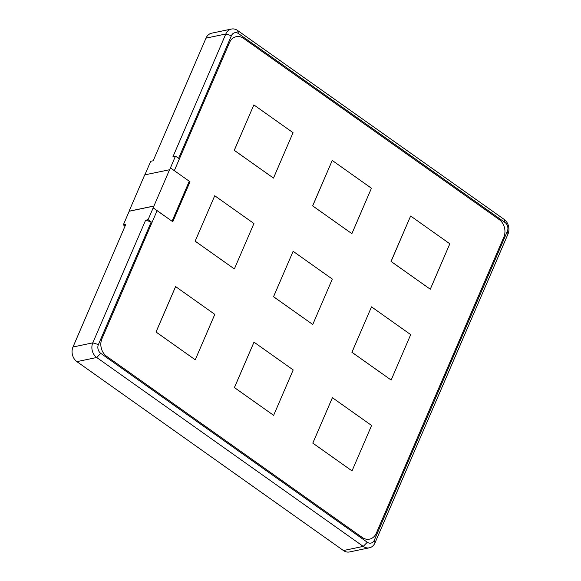<?xml version="1.0" encoding="UTF-8"?>
<svg xmlns="http://www.w3.org/2000/svg" width="581" height="581" viewBox="0 0 581 581"><rect width="100%" height="100%" fill="white"/><g stroke="black" fill="none" stroke-linecap="round" stroke-linejoin="round"><path stroke-width="0.87" d="M189.239 181.287L189.98 181.809L172.768 221.775M125.053 226.103L123.325 224.883L129.193 211.252L154.016 206.066L153.166 207.896L157.088 210.671L101.922 338.759A12.869 10.4 78.2 0 0 106.635 356.327L362.188 537.447A12.869 10.4 78.2 0 0 369.516 539.139A12.869 10.4 78.2 0 0 369.523 539.139A12.869 10.4 78.2 0 0 376.306 533.205L503.843 237.063A12.869 10.4 78.2 0 0 499.13 219.495L243.577 38.375A12.869 10.4 78.2 0 0 236.249 36.676A12.869 10.4 78.2 0 0 236.235 36.683A12.869 10.4 78.2 0 0 229.466 42.616L174.322 170.654L229.466 42.616M153.166 207.896L148.082 219.705L151.22 221.927L98.4 344.562A6.435 5.2 78.2 0 0 100.76 353.35L367.286 542.24A6.435 5.2 78.2 0 0 374.338 540.127L507.358 231.26A6.435 5.2 78.2 0 0 504.998 222.479L238.471 33.582A6.435 5.2 78.2 0 0 231.42 35.695L178.607 158.337L175.469 156.115L169.659 169.725L144.705 174.874L129.055 211.215L153.936 206.008L169.587 169.674M153.231 207.882L172.041 221.216L157.088 210.671L101.936 338.759A12.869 10.4 78.2 0 0 106.65 356.327L362.203 537.44A12.869 10.4 78.2 0 0 369.531 539.139L369.516 539.139M172.041 221.216L189.261 181.243L170.444 167.909M175.469 156.115L172.993 156.63L225.813 33.996A10.727 8.664 -101.8 0 1 231.456 29.05L211.644 33.19A10.727 8.664 78.2 0 0 206.001 38.135L153.188 160.77L150.711 161.293L144.88 174.837M123.325 224.883L125.801 224.36L72.988 347.002A10.727 8.664 78.2 0 0 76.91 361.643L343.436 550.534A10.727 8.664 78.2 0 0 349.544 551.95L369.356 547.81A10.727 8.664 -101.8 0 1 363.248 546.394L96.715 357.497A10.727 8.664 -101.8 0 1 92.793 342.855L145.606 220.221L148.082 219.705M231.456 29.05A10.727 8.664 -101.8 0 1 237.564 30.466L504.09 219.357A10.727 8.664 -101.8 0 1 508.012 233.998L374.999 542.865A10.727 8.664 -101.8 0 1 369.356 547.81M151.22 221.927L145.606 220.221M189.246 181.279L189.994 181.809L172.782 221.782L171.998 221.223M253.999 342.144L234.39 387.571L273.636 415.342L293.194 369.923L253.999 342.144L234.441 387.563L273.636 415.342M371.513 306.855L351.904 352.289L391.151 380.054L410.709 334.634L371.513 306.855L351.955 352.275L391.151 380.054M410.636 216.016L391.028 261.443L430.274 289.215L449.832 243.795L410.636 216.016L391.078 261.435L430.274 289.215M175.607 286.586L155.999 332.012L195.245 359.784L214.803 314.365L175.607 286.586L156.049 332.005L195.245 359.784M236.249 36.676L236.235 36.683A12.869 10.4 78.2 0 0 229.48 42.609M253.853 104.9L234.245 150.334L273.491 178.098L293.049 132.679L253.853 104.9L234.296 150.319L273.491 178.098M214.73 195.739L195.122 241.173L234.368 268.938L253.926 223.518L214.73 195.739L195.172 241.166L234.368 268.938M332.39 397.695L312.781 443.129L352.028 470.9L371.586 425.474L332.39 397.695L312.832 443.121L352.028 470.9M332.245 160.458L312.636 205.885L351.883 233.656L371.441 188.237L332.245 160.458L312.687 205.877L351.883 233.656M293.122 251.297L273.513 296.731L312.76 324.496L332.317 279.076L293.122 251.297L273.564 296.717L312.76 324.496M72.988 347.002L92.793 342.855L98.4 344.562M231.42 35.695L225.813 33.996L206.001 38.135M343.436 550.534L363.248 546.394L367.286 542.24M100.76 353.35L96.715 357.497L76.91 361.643M237.564 30.466L238.471 33.582M504.09 219.357L504.998 222.479M508.012 233.998L507.358 231.26M374.999 542.865L374.338 540.127"/></g></svg>
